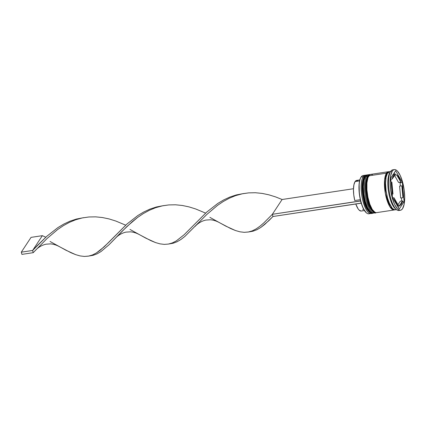 <?xml version="1.0" encoding="UTF-8"?>
<svg xmlns="http://www.w3.org/2000/svg" width="426" height="426" viewBox="0 0 426 426"><rect width="100%" height="100%" fill="white"/><g stroke="black" fill="none" stroke-linecap="round" stroke-linejoin="round"><path stroke-width="0.64" d="M372.809 213.176A19.351 6.299 -98.6 0 1 372.473 213.256A19.351 6.299 -98.6 0 1 363.948 198.351A19.351 6.299 -98.6 0 1 364.752 176.444A0.724 0.644 33.4 0 1 365.284 176.566A0.724 0.644 -146.6 0 0 364.752 176.444L362.952 182.573L363.511 196.035L367.883 209.539L372.244 213.288L367.654 209.571L363.282 196.066L362.728 182.605L364.523 176.476A0.724 0.644 -146.6 0 0 364.097 176.742A0.724 0.644 33.4 0 1 364.523 176.476A19.351 6.299 81.4 0 0 363.719 198.383A19.351 6.299 81.4 0 0 372.244 213.288A19.351 6.299 81.4 0 0 372.356 213.266M364.752 176.444L364.752 176.444A19.351 6.299 -98.6 0 1 366.695 174.98L364.752 176.444M366.584 175.001A19.351 6.299 81.4 0 0 366.472 175.017A19.351 6.299 81.4 0 0 364.523 176.476L367.063 174.953M372.244 213.288C372.574 214.518 366.03 211.892 363.767 200.721C361.349 190.097 361.456 182.104 364.097 176.742A0.724 0.644 33.4 0 0 364.028 177.243L362.585 181.263L362.201 184.064L362.191 190.726L363.17 197.92L364.986 204.555M366.126 207.345L367.361 209.624M368.655 211.317L369.944 212.356M373.677 212.004L374.742 212.175M375.865 212.744L376.222 212.665A19.351 6.299 -98.6 0 1 375.865 212.744A19.351 6.299 -98.6 0 1 367.34 197.84A19.351 6.299 -98.6 0 1 368.144 175.933A0.724 0.644 33.4 0 1 368.676 176.055A0.724 0.644 -146.6 0 0 368.144 175.933L366.344 182.062L366.903 195.523L371.275 209.022L375.636 212.776L371.046 209.06L366.674 195.555L366.12 182.094L367.915 175.965A0.724 0.644 -146.6 0 0 367.489 176.231A0.724 0.644 33.4 0 1 367.915 175.965A19.351 6.299 81.4 0 0 367.116 197.872A19.351 6.299 81.4 0 0 375.636 212.776A19.351 6.299 81.4 0 0 375.753 212.755M368.144 175.933L368.144 175.933A19.351 6.299 -98.6 0 1 370.093 174.468L368.144 175.933M369.976 174.49A19.351 6.299 81.4 0 0 369.864 174.506A19.351 6.299 81.4 0 0 367.915 175.965L370.455 174.442M367.489 176.231A0.724 0.644 33.4 0 0 367.42 176.731L365.977 180.752L365.465 186.748L365.955 193.809L368.378 204.043M369.518 206.828L370.758 209.113M372.047 210.806L373.336 211.844M392.197 208.176L388.118 200.918L385.503 188.729L385.583 178.856L387.042 174.016L385.583 178.856L385.503 188.729L388.118 200.918L392.197 208.176M361.088 177.051L360.966 177.243A19.111 6.22 81.4 0 0 360.944 177.275A19.111 6.22 81.4 0 0 360.63 200.886A19.111 6.22 81.4 0 0 361.237 203.095A19.111 6.22 81.4 0 0 366.296 212.76A19.111 6.22 81.4 0 0 366.413 212.856M369.832 213.389A19.351 6.299 -98.6 0 1 366.53 212.952A19.351 6.299 -98.6 0 1 359.736 195.603A19.351 6.299 -98.6 0 1 361.11 177.019A19.351 6.299 -98.6 0 1 361.131 176.992A19.351 6.299 81.4 0 0 360.327 198.894A19.351 6.299 81.4 0 0 368.852 213.799L370.886 213.495A19.351 6.299 -98.6 0 1 362.366 198.591A19.351 6.299 -98.6 0 1 363.165 176.684A19.351 6.299 81.4 0 0 362.569 199.533A19.351 6.299 81.4 0 0 371.504 213.298A19.351 6.299 -98.6 0 1 370.886 213.495M363.857 177.136L363.165 176.684L361.131 176.992L363.165 176.684A19.351 6.299 -98.6 0 1 365.114 175.219A19.351 6.299 -98.6 0 1 365.764 175.224A19.351 6.299 81.4 0 0 363.165 176.684L363.857 177.136M368.506 174.708A19.351 6.299 -98.6 0 1 369.156 174.713A19.351 6.299 81.4 0 0 366.557 176.172A19.351 6.299 -98.6 0 1 368.506 174.708L367.377 174.878A19.351 6.299 81.4 0 0 365.428 176.343L366.557 176.172L367.255 176.625L366.557 176.172A19.351 6.299 81.4 0 0 365.961 199.022A19.351 6.299 81.4 0 0 374.901 212.787A19.351 6.299 -98.6 0 1 374.284 212.984A19.351 6.299 -98.6 0 1 365.758 198.079A19.351 6.299 -98.6 0 1 366.557 176.172L365.428 176.343A19.351 6.299 81.4 0 0 364.624 198.25A19.351 6.299 81.4 0 0 373.149 213.154L374.284 212.984M390.642 171.449L389.854 172.658A19.351 6.299 81.4 0 0 389.833 172.69A19.351 6.299 81.4 0 0 388.459 191.269A19.351 6.299 81.4 0 0 395.253 208.623L396.42 209.592A20.565 6.694 -98.6 0 1 389.199 191.157A20.565 6.694 -98.6 0 1 390.663 171.417A20.565 6.694 -98.6 0 1 390.685 171.38A20.565 6.694 81.4 0 0 389.833 194.655A20.565 6.694 81.4 0 0 398.89 210.492L400.472 210.252A20.565 6.694 -98.6 0 1 391.414 194.416A20.565 6.694 -98.6 0 1 392.266 171.14L390.685 171.38L392.266 171.14L390.674 175.581L390.109 182.2L390.653 189.996L392.224 197.781L394.582 204.368L397.373 208.756L398.8 209.901L400.168 210.279L401.43 209.874L402.543 208.697A20.565 6.694 -98.6 0 1 400.472 210.252M399.657 210.226A20.565 6.694 -98.6 0 1 396.42 209.592M395.088 209.619L393.901 210.002L392.607 209.645L389.928 206.812L387.458 201.546L385.573 194.65L384.556 187.174L384.566 180.257L385.605 174.953L386.462 173.169L368.82 175.831A19.351 6.299 81.4 0 0 368.016 197.739A19.351 6.299 81.4 0 0 376.541 212.638L394.183 209.981A19.351 6.299 -98.6 0 1 385.658 195.076A19.351 6.299 -98.6 0 1 386.462 173.169L387.506 172.067L388.986 171.699A19.351 6.299 -98.6 0 0 388.411 171.705L370.769 174.367A19.351 6.299 81.4 0 0 368.82 175.831L386.462 173.169A19.351 6.299 -98.6 0 1 388.411 171.705M394.737 209.816A19.351 6.299 -98.6 0 1 394.183 209.981M389.854 172.658L387.596 172.999A19.351 6.299 81.4 0 0 386.792 194.906A19.351 6.299 81.4 0 0 395.317 209.81L393.741 209.475L392.399 208.399L389.774 204.272L387.553 198.069L386.073 190.741L385.562 183.404L386.094 177.173L387.596 172.999L389.854 172.658A19.351 6.299 -98.6 0 0 388.581 192.035A19.351 6.299 -98.6 0 0 395.829 209.033M387.165 173.749A0.607 0.538 33.4 0 1 386.494 173.281L388.784 171.806L387.532 172.184L386.494 173.281A0.607 0.538 -146.6 0 0 387.165 173.749M400.291 201.205L402.554 200.864A15.725 5.117 -98.6 0 1 401.335 204.283A15.725 5.117 -98.6 0 1 399.748 205.47A15.725 5.117 -98.6 0 1 399.508 205.486L397.288 205.822L400.477 205.183L401.335 204.283L402.554 200.864L398.225 207.467L402.554 200.864L400.291 201.205L397.975 204.725L400.291 201.205M357.749 180.597L355.875 180.73L355.087 181.582L359.581 180.906L355.087 181.582A15.485 5.043 81.4 0 0 354.762 200.518L360.348 199.677L354.762 200.518L353.756 194.879L353.468 189.357L353.931 184.714L355.087 181.582A15.485 5.043 81.4 0 1 356.647 180.411L359.821 179.932M366.323 212.782L363.421 208.745L361.168 203.202L359.352 193.867L359.129 183.872L360.146 178.92L360.966 177.243M392.181 194.155L392.969 194.038A15.725 5.117 -98.6 0 1 391.877 182.158L391.089 182.28L391.877 182.158L392.011 187.946L392.969 194.038L391.877 182.158L392.969 194.038L392.181 194.155M390.802 179.197L392.255 178.979A15.725 5.117 -98.6 0 1 395.056 174.372A15.725 5.117 -98.6 0 1 395.301 174.356L394.327 174.66L393.475 175.56L392.255 178.979L395.301 174.356L392.255 178.979L390.802 179.197M394.78 175.15L396.686 174.862A15.725 5.117 -98.6 0 1 400.829 182.115L398.566 182.456L394.572 175.459L398.566 182.456L400.829 182.115L398.869 177.535L396.686 174.862L400.829 182.115L396.686 174.862L394.78 175.15M399.577 186.146L401.835 185.805A15.725 5.117 -98.6 0 1 402.932 197.685L400.669 198.026L399.577 186.146L401.835 185.805L402.932 197.685L402.799 191.897L401.835 185.805L402.932 197.685L400.669 198.026L399.577 186.146M397.293 205.827A15.725 5.117 81.4 0 0 397.49 205.811L399.748 205.47M394.513 209.778L390.003 206.812L385.402 193.548L384.678 179.618L386.494 173.281L385.003 177.429L384.609 180.326L384.598 187.195L385.61 194.629L387.484 201.477L389.939 206.711L392.602 209.528L394.513 209.778M402.543 208.697L404.136 204.262L404.7 197.643L404.157 189.847L402.586 182.062L400.227 175.475L397.437 171.087L396.01 169.942L394.641 169.564L393.379 169.969L392.266 171.14A20.565 6.694 -98.6 0 1 394.338 169.591A20.565 6.694 -98.6 0 1 403.395 185.427A20.565 6.694 -98.6 0 1 402.543 208.697M392.479 197.398L390.711 178.196L395.637 170.72L402.33 182.445L404.098 201.647L399.173 209.123L392.479 197.398L390.711 178.196L395.637 170.72L402.33 182.445L400.067 182.786L399.774 182.275L400.067 182.786L402.33 182.445L404.098 201.647L402.314 201.919L404.098 201.647L399.173 209.123L392.479 197.398M394.338 169.591L392.756 169.83A20.565 6.694 81.4 0 0 390.685 171.38A20.565 6.694 -98.6 0 1 393.565 169.852M390.695 171.358L389.54 171.534A19.351 6.299 81.4 0 0 387.596 172.999L388.64 171.896L389.827 171.513M372.345 174.697L371.057 174.346L369.864 174.724L367.963 177.61L366.924 182.919L366.914 189.836L367.931 197.313L369.816 204.208L372.287 209.475L374.965 212.308L376.259 212.665M367.665 174.857L366.472 175.24L365.428 176.343L363.932 180.517L363.399 186.748L363.91 194.086L365.386 201.413L367.611 207.611L370.237 211.743L371.573 212.819L373.171 213.149M365.114 175.219L363.08 175.528A19.351 6.299 81.4 0 0 361.131 176.992A19.351 6.299 -98.6 0 1 364.134 175.629M395.637 175.022L395.275 174.394L395.637 175.022M395.253 174.356L394.322 172.716L395.253 174.356M401.745 200.987L401.462 197.904L401.745 200.987M400.365 186.029L400.067 182.786L400.365 186.029M397.272 205.79L397.772 205.034L397.272 205.79M396.91 205.162L398.124 204.981A15.725 5.117 -98.6 0 1 393.981 197.728L392.772 197.909L393.981 197.728L395.94 202.307L398.124 204.981L393.981 197.728L398.124 204.981L396.91 205.162M361.136 211.046L359.145 210.119L358.122 208.894L355.79 204.011A15.485 5.043 81.4 0 0 361.264 211.03L364.443 210.55M362.824 209.858L363.479 208.516M195.103 226.408C197.957 223.24 201.514 221.126 205.774 220.077L210.279 219.773C213.335 219.981 216.435 220.966 219.582 222.729L230.77 228.602L235.493 230.541L239.955 231.813L244.204 232.324L248.273 232.021L252.229 230.876L256.122 228.906L260.025 226.169L263.987 222.739L272.352 214.299L263.987 222.739L260.025 226.169L256.122 228.906L252.229 230.876L248.614 231.957L249.982 231.749L253.06 231.18L256.979 229.699L260.872 227.409L264.791 224.38L272.959 216.504L361.168 203.202L360.561 200.992L272.352 214.299L360.63 200.886A19.111 6.22 81.4 0 0 361.237 203.095L272.959 216.504L272.352 214.299L282.108 199.501L353.484 188.734L282.108 199.501L275.611 196.913L268.966 194.842L262.23 193.42L255.462 192.738L248.731 192.866L242.09 193.83L235.605 195.625L229.321 198.207L223.283 201.498L217.516 205.385L206.876 214.411L184.873 236.435L180.954 239.465L177.067 241.755L173.142 243.235L169.378 243.864M162.732 205.769L156.358 206.993L149.947 209.107L143.759 211.988L137.827 215.535L126.831 224.135L108.252 242.847L100.19 250.275L96.292 253.017L92.399 254.988L88.784 256.063L93.23 255.291L97.149 253.811L101.042 251.521L108.971 244.812L122.086 231.275L132.135 221.797L137.603 217.441L143.365 213.548L149.404 210.263L155.687 207.68L162.732 205.769L168.813 204.922L175.549 204.794L182.312 205.476L189.048 206.898L195.694 208.969L205.609 213.117L195.694 208.969L189.048 206.898L182.312 205.476L175.549 204.794L168.813 204.922L162.178 205.886L155.687 207.68L149.404 210.263L143.365 213.548L137.603 217.441L126.964 226.467L115.19 238.464C118.039 235.296 121.596 233.182 125.856 232.133L130.367 231.829C133.418 232.037 136.517 233.022 139.664 234.785L150.852 240.658L155.575 242.596L160.043 243.869L164.287 244.38L168.361 244.077L172.312 242.932L176.21 240.962L184.075 234.79L206.748 212.079L217.745 203.479L223.677 199.932L229.864 197.057L236.276 194.938L243.518 193.548L236.276 194.938L229.864 197.057L223.677 199.932L217.745 203.479L206.748 212.079L184.075 234.79L176.21 240.962L172.312 242.932L168.361 244.077L164.287 244.38L160.043 243.869L155.575 242.596L145.841 238.166L129.978 229.428M83.688 217.659L76.446 219.044L70.034 221.163L63.841 224.044L57.915 227.59L46.919 236.19L37.11 245.749L32.61 250.461L33.212 252.671L47.046 238.523L57.686 229.497L63.453 225.604L69.491 222.313L75.775 219.736L82.261 217.942L88.901 216.978L95.632 216.85L102.4 217.532L109.136 218.953L115.781 221.025L125.691 225.168L115.781 221.025L109.136 218.953L102.4 217.532L95.632 216.85L88.901 216.978L82.261 217.942L75.775 219.736L69.491 222.313L63.453 225.604L57.686 229.497L47.046 238.523L33.212 252.671L21.902 254.381L33.212 252.671L32.61 250.461L46.919 236.19L57.915 227.59L63.841 224.044L70.034 221.163L76.446 219.044L83.688 217.659M168.696 244.013L173.142 243.235L177.067 241.755L180.954 239.465L184.873 236.435L206.876 214.411L217.516 205.385L223.283 201.498L229.321 198.207L235.605 195.625L242.65 193.713L248.731 192.866L255.462 192.738L262.23 193.42L268.966 194.842L275.611 196.913L282.108 199.501L272.352 214.299L272.959 216.504L268.801 220.705L260.872 227.409L256.979 229.699L253.06 231.18L249.29 231.808M35.273 250.52C38.127 247.346 41.684 245.238 45.939 244.189L50.449 243.885C53.506 244.093 56.605 245.078 59.752 246.84L70.94 252.714L75.663 254.652L80.125 255.925L84.375 256.436L88.443 256.132L92.399 254.988L96.292 253.017L104.157 246.846L126.831 224.135L137.827 215.535L143.759 211.988L149.947 209.107L156.358 206.993L163.605 205.604M248.614 231.957L244.204 232.324L239.955 231.813L235.493 230.541L225.759 226.11L209.896 217.372M88.784 256.063L84.375 256.436L80.125 255.925L75.663 254.652L65.929 250.222L50.066 241.483M42.36 235.669L45.774 237.223L42.36 235.669L32.61 250.461L21.3 252.171L32.61 250.461L42.36 235.669L31.05 237.373L42.36 235.669M115.19 238.464L108.971 244.812L101.042 251.521L97.149 253.811L93.23 255.291L89.46 255.919M21.902 254.381L21.3 252.171L31.05 237.373L21.3 252.171L21.902 254.381M372.473 213.256L372.83 213.176M364.097 176.742C364.975 175.592 365.769 175.017 366.472 175.017M375.636 212.776C375.966 214.006 369.422 211.381 367.164 200.209C364.741 189.586 364.848 181.593 367.494 176.231C368.368 175.081 369.161 174.506 369.864 174.506M390.663 171.417L389.833 172.69M396.473 209.635L395.317 209.81M392.799 174.713L395.056 174.372"/></g></svg>
